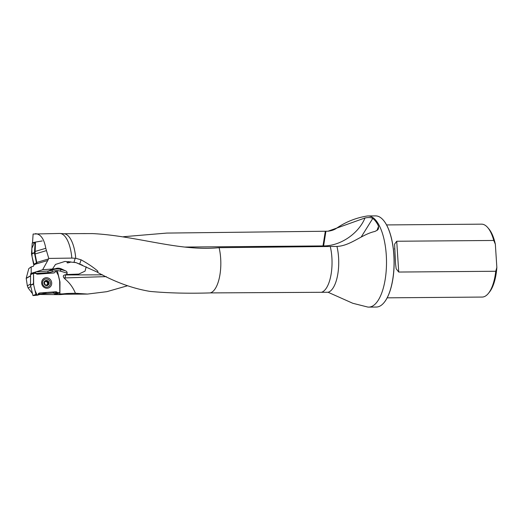 <?xml version="1.0" encoding="UTF-8"?>
<svg xmlns="http://www.w3.org/2000/svg" width="523" height="523" viewBox="0 0 523 523"><rect width="100%" height="100%" fill="white"/><g stroke="black" fill="none" stroke-linecap="round" stroke-linejoin="round"><path stroke-width="0.78" d="M185.031 247.059L323.587 245.921C340.283 246.052 358.556 233.722 365.008 217.967L327.986 231.218L166.837 233.075L123.487 236.716M127.435 285.787L106.849 291.671L87.57 294.063L75.41 293.266L66.892 293.481A30.256 12.016 89.5 0 1 64.604 294.24L60.59 294.586A30.569 12.14 89.5 0 1 60.217 294.606L57.85 294.626M327.993 231.218C331.641 230.748 334.511 229.747 336.583 228.218C345.742 221.929 355.862 217.875 366.937 216.051A45.573 18.102 89.5 0 1 368.035 215.96A45.573 18.102 89.5 0 1 386.432 258.166A45.573 18.102 89.5 0 1 371.323 306.628A45.573 18.102 89.5 0 1 368.774 307.106A45.573 18.102 89.5 0 1 367.676 307.027L352.77 303.275L328.098 292.265L210.298 292.906C188.332 293.593 168.269 293.096 150.101 291.416C133.051 288.604 115.622 282.309 97.808 272.535L97.853 271.169C93.545 267.416 87.949 263.625 81.072 259.807L75.743 258.297L71.834 258.094L48.763 258.421L47.763 260.493L35.316 264.18L33.975 264.886L33.348 266.305L31.19 266.88L28.778 268.632L26.202 278.282L30.576 275.745M365.008 217.967C368.454 217.306 371.042 217.457 372.788 218.405C375.03 220.137 376.959 222.778 378.587 226.328L378.41 228.93L377.358 230.159L374.886 231.46C361.949 234.258 350.469 245.915 336.949 246.411L219.104 247.68C179.108 251.661 136.915 235.775 92.44 233.585L80.516 233.611M75.743 258.297A30.256 12.016 89.5 0 0 64.107 233.755L60.093 233.474A30.569 12.14 89.5 0 0 59.72 233.461L33.112 234.029L32.55 242.567L35.289 242.365M75.41 293.266C73.128 287.617 69.67 282.858 65.029 278.981L64.068 277.981C62.806 276.301 63.146 275.248 65.087 274.837L66.65 274.523L67.166 273.156C67.088 271.888 66.499 271.11 65.408 270.809L62.034 269.201C59.7 268.011 57.478 267.854 55.366 268.73L52.457 269.005L55.516 264.422L64.944 261.435L76.09 262.644L97.52 272.221L97.853 271.169M36.865 262.892L35.067 253.988L35.472 242.796M35.342 233.663C40.637 233.99 44.115 238.867 45.782 248.294L48.763 258.421M36.715 263.442L35.316 264.18M38.002 294.449L57.831 294.626L59.89 293.959L59.982 282.106A1.164 1.092 66.9 0 0 59.949 281.812L57.523 271.568A1.164 1.092 66.9 0 0 56.576 270.653L56.124 270.679A1.164 1.092 66.9 0 0 55.379 271.476A2.04 1.909 -113.1 0 1 53.732 272.941L37.676 274.124A2.04 1.909 -113.1 0 1 36.133 273.509L35.198 272.137L32.145 273.294M32.498 293.651L28.19 288.042L27.34 285.859L26.202 278.282M66.892 293.481L62.78 293.893A30.569 12.14 89.5 0 1 60.59 294.586M62.78 293.893L59.89 293.959M52.457 269.005L42.644 269.731L35.198 272.137M31.387 273.555L30.713 273.607L30.726 274.078M30.713 273.607L31.197 273.326L31.19 266.88M31.197 273.326L34.335 272.359M42.644 269.731L47.763 260.493M60.093 233.474A30.569 12.14 89.5 0 1 71.834 258.094M387.164 297.835L482.134 297.064A36.453 14.481 -90.5 0 0 488.371 293.423L489.443 292.096A34.995 13.899 -90.5 0 0 496.85 267.475L495.346 244.228A34.995 13.899 -90.5 0 0 488.933 229.002L487.835 227.695A36.453 14.481 -90.5 0 0 481.539 224.158L386.575 224.929M488.371 293.423A36.453 14.481 -90.5 0 0 495.758 271.26L398.722 272.045L396.173 268.796L395.578 264.115L394.584 244.156L396.728 241.247L493.764 240.462A36.453 14.481 -90.5 0 0 487.835 227.695M493.764 240.462L495.346 244.228M496.85 267.475L495.758 271.26M384.189 302.425A45.429 18.044 -90.5 0 0 384.242 302.359A45.429 18.044 -90.5 0 0 394.146 261.323A45.429 18.044 -90.5 0 0 383.581 220.451A45.429 18.044 -90.5 0 0 383.522 220.386M368.774 307.106L376.338 307.04A45.573 18.102 -90.5 0 0 378.887 306.57A45.573 18.102 -90.5 0 0 384.137 302.49A45.573 18.102 -90.5 0 0 394.067 261.323A45.573 18.102 -90.5 0 0 383.47 220.32A45.573 18.102 -90.5 0 0 375.599 215.894L368.035 215.96M56.837 294.475L56.844 293.946M65.65 274.778L65.068 277.909L64.068 277.981M64.891 278.046L65.029 278.981M66.65 274.523L78.79 274.078L85.046 271.13L86.21 266.782M65.571 274.954L102.554 274.83M106.287 276.608L65.068 277.909M76.09 262.644L82.549 265.226M70.612 261.762L70.357 262.213C67.356 263.206 66.401 263.102 67.506 261.899L69.016 261.559M75.658 262.566L74.854 262.33M45.155 281.021L45.717 281.008L45.155 281.021L44.239 283.198A2.445 2.282 -113.1 0 1 47.443 280.858A2.445 2.282 -113.1 0 1 47.92 285.035A2.445 2.282 -113.1 0 1 44.239 283.198L45.625 285.205L46.194 285.172L45.625 285.205M46.031 278.942A4.158 3.883 66.9 0 0 42.925 284.571A4.158 3.883 66.9 0 0 50.28 282.132A4.158 3.883 66.9 0 0 46.031 278.942M46.763 280.956L45.017 281.309L47.443 280.858L48.829 282.858L47.737 283.78L48.345 283.531M46.782 280.929L47.443 280.858M43.834 282.923L44.52 282.629L44.553 283.76M48.829 282.858L48.528 283.459M48.495 283.466L47.92 285.035L45.893 285.303M47.92 285.035L47.253 285.094M45.704 285.277L46.364 284.996L45.861 285.296M48.404 282.348L47.207 282.309A1.883 1.759 -113.1 0 0 45.573 281.492A1.883 1.759 66.9 0 0 44.886 281.694M47.743 281.446L47.05 281.747L47.207 282.309A1.883 1.759 -113.1 0 1 46.795 284.93M48.103 284.473L47.39 284.747L47.737 283.78M47.351 285.185L47.403 284.767M48.011 283.662L47.717 282.642M47.763 281.42L47.057 281.72L46.567 281.119M42.252 240.946L34.623 242.227L31.838 248.477L32.086 256.8L34.119 264.808L33.616 264.377L31.498 253.864L32.23 242.999L32.694 242.554M31.478 253.531L34.426 252.687L35.139 242.777L32.23 242.999M33.616 264.377L36.44 262.906L34.446 253.021L31.498 253.864M32.596 242.574L35.499 242.352L35.139 242.777M34.426 252.687L34.446 253.021M36.44 262.906L36.858 263.324L34.034 264.795M47.273 288.232A5.322 4.975 -113.1 0 1 42.049 280.661A5.322 4.975 -113.1 0 1 50.705 280.021A5.322 4.975 -113.1 0 1 47.273 288.232M54.255 272.823L44.886 273.627L33.544 273.366L33.668 284.806L34.995 290.428L37.205 295.247L46.985 292.429L52.418 292.024L57.589 292.736A2.04 1.909 66.9 0 0 55.765 291.782L39.715 292.965A2.04 1.909 66.9 0 0 38.061 294.423A1.164 1.092 -113.1 0 1 35.917 294.331L33.498 284.087A1.164 1.092 -113.1 0 1 33.465 283.799L33.544 273.366L35.76 273.202A2.04 1.909 66.9 0 0 37.584 274.163L53.634 272.98A2.04 1.909 66.9 0 0 54.209 272.843L54.307 272.803M57.288 293.07L57.288 293.874L55.163 294.201L54.477 293.789L57.589 292.736L59.805 292.573L59.883 282.145L57.523 271.568M57.288 293.874L59.805 292.573M54.477 293.789A2.04 1.909 66.9 0 0 52.803 293.043L38.159 294.122M37.447 295.181L32.962 295.593L30.537 285.349A1.164 1.092 -113.1 0 1 30.504 285.061L30.582 274.634A1.164 1.092 -113.1 0 1 31.23 273.627L33.544 273.366L30.582 274.634M35.76 273.202L31.942 273.32M57.589 292.736L59.805 292.573L59.661 281.028L58.315 275.353L55.948 270.744M336.949 246.411A30.569 12.14 89.5 0 1 328.542 292.122A30.569 12.14 89.5 0 1 328.098 292.265M219.104 247.68A30.256 12.016 89.5 0 1 210.298 292.906M330.261 246.464A30.569 12.14 89.5 0 1 321.403 292.318M79.718 264.089L81.072 259.807M36.787 262.422L48.534 258.937M46.41 250.628L35.067 253.988M34.897 251.517L45.782 248.294M67.166 273.156L60.4 271.149A13.127 12.264 66.9 0 0 56.576 270.653M56.124 270.679A13.127 12.264 66.9 0 0 52.45 271.561A16.043 14.99 -113.1 0 1 47.979 272.633L36.133 273.509M35.466 271.94L48.293 270.992L52.758 269.09M47.979 272.633A1.458 0.497 85.8 0 1 48.293 270.992A14.585 13.631 66.9 0 0 52.359 270.012A14.585 13.631 -113.1 0 1 61.198 269.561L62.034 269.201M52.45 271.561A1.458 0.516 67 0 1 52.359 270.012L55.366 268.73M60.4 271.149A1.458 0.412 106.5 0 1 61.198 269.561L65.408 270.809M30.811 286.526L28.19 288.042M27.34 285.859L30.511 284.028M30.576 275.902L26.215 278.419M396.728 241.247L398.722 272.045M73.933 262.317L75.214 258.257M35.773 272.908L35.048 273.215M65.087 274.837A2.916 2.255 147.6 0 0 65.571 274.948M325.306 231.329L322.9 246.542M325.914 231.323L323.502 246.536M376.939 230.473L378.587 226.328M361.236 236.945L372.788 218.405M46.24 280.439A2.628 2.452 66.9 0 0 44.547 284.486A2.628 2.452 66.9 0 0 48.816 284.172A2.628 2.452 66.9 0 0 46.24 280.439M48.083 284.447L47.39 284.747M48.371 282.355L47.671 282.649M45.73 281.034L45.03 281.328M52.803 293.043L55.765 291.782M38.643 293.416L39.715 292.965M32.962 295.593L35.917 294.331M30.537 285.349L33.498 284.087M30.504 285.061L33.465 283.799M87.57 294.07L64.414 294.259M84.903 233.572L63.924 233.742M395.584 264.115L395.519 263.193M394.63 249.36L394.571 248.484M47.783 287.016L48.129 286.872M44.52 279.367L44.867 279.223"/></g></svg>
